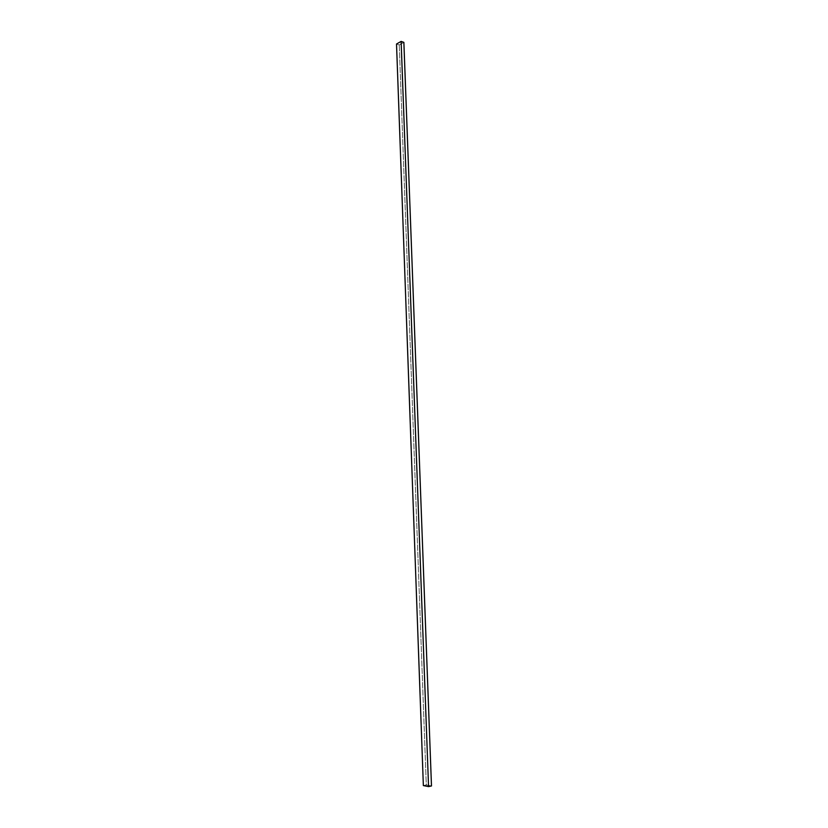 <?xml version="1.0" encoding="UTF-8"?>
<svg xmlns="http://www.w3.org/2000/svg" width="828" height="828" viewBox="0 0 828 828"><rect width="100%" height="100%" fill="white"/><g stroke="black" fill="none" stroke-linecap="round" stroke-linejoin="round"><path stroke-width="0.62" stroke-dasharray="4.14 3.1" d="M403.867 42.363L399.251 44.96L426.285 784.944L431.481 785.958L426.285 784.944L399.251 44.96L396.519 44.008L399.251 44.96L403.867 42.363M423.356 785.575L426.285 784.944L423.356 785.575"/><path stroke-width="1.24" d="M428.552 786.6L401.125 41.4L403.867 42.363L431.481 785.958L428.552 786.6L423.356 785.575L396.519 44.008L423.356 785.575L428.552 786.6L431.481 785.958L403.867 42.363L401.125 41.4L428.552 786.6M396.519 44.008L401.125 41.4L396.519 44.008"/></g></svg>
